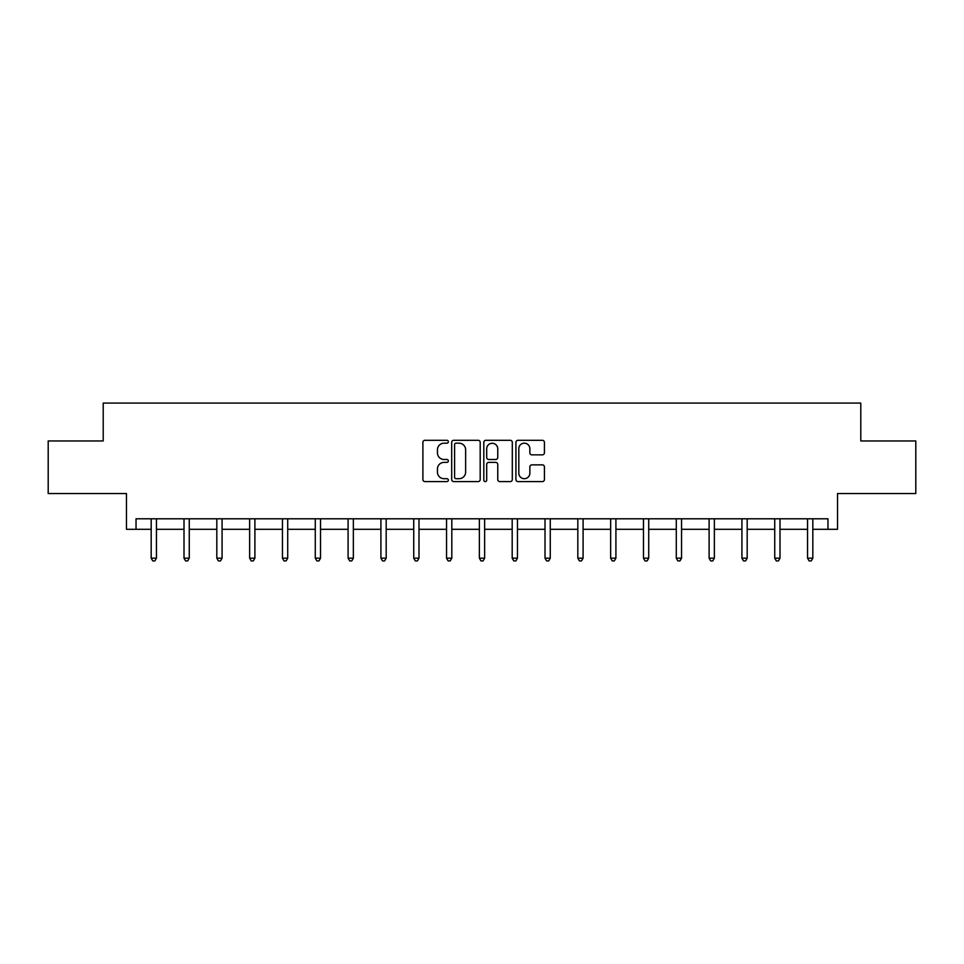 <?xml version="1.0" encoding="UTF-8"?>
<svg xmlns="http://www.w3.org/2000/svg" width="964" height="964" viewBox="0 0 964 964"><rect width="100%" height="100%" fill="white"/><g stroke="black" fill="none" stroke-linecap="round" stroke-linejoin="round"><path stroke-width="1.45" d="M448.344 441.741A1.446 1.446 0 0 0 446.898 440.295L424.955 440.295A2.061 2.061 0 0 0 422.895 442.356L422.895 479.53A2.061 2.061 0 0 0 424.955 481.59L446.898 481.59A1.446 1.446 0 0 0 448.344 480.144A1.446 1.446 0 0 0 446.898 478.698L444.055 478.698A6.603 6.603 0 0 1 437.451 472.095L437.451 468.998A6.603 6.603 0 0 1 444.055 462.383L446.898 462.383A1.446 1.446 0 0 0 448.344 460.937A1.446 1.446 0 0 0 446.898 459.491L444.055 459.491A6.603 6.603 0 0 1 437.451 452.887L437.451 449.79A6.603 6.603 0 0 1 444.055 443.187L446.898 443.187A1.446 1.446 0 0 0 448.344 441.741M136.032 529.308L136.032 518.801L827.968 518.801L827.968 529.308L837.535 529.308L837.535 493.544L915.8 493.544L915.8 440.958L860.792 440.958L860.792 403.085L103.208 403.085L103.208 440.958L48.2 440.958L48.2 493.544L126.465 493.544L126.465 529.308L151.179 529.308M542.346 454.851A2.061 2.061 0 0 0 544.419 452.779L544.419 442.356A2.061 2.061 0 0 0 542.346 440.295L517.981 440.295A2.061 2.061 0 0 0 515.921 442.356L515.921 479.53A2.061 2.061 0 0 0 517.981 481.59L542.346 481.59A2.061 2.061 0 0 0 544.419 479.53L544.419 466.925A2.061 2.061 0 0 0 542.346 464.865L531.923 464.865A2.061 2.061 0 0 0 529.851 466.925L529.851 473.179A5.519 5.519 0 0 1 524.332 478.698A5.519 5.519 0 0 1 518.813 473.179L518.813 448.706A5.519 5.519 0 0 1 524.332 443.187A5.519 5.519 0 0 1 529.851 448.706L529.851 452.779A2.061 2.061 0 0 0 531.923 454.851L542.346 454.851M480.193 442.356A2.061 2.061 0 0 0 478.132 440.295L453.767 440.295A2.061 2.061 0 0 0 451.694 442.356L451.694 479.53A2.061 2.061 0 0 0 453.767 481.59L478.132 481.59A2.061 2.061 0 0 0 480.193 479.53L480.193 442.356M485.868 440.295L510.233 440.295A2.061 2.061 0 0 1 512.306 442.356L512.306 479.53A2.061 2.061 0 0 1 510.233 481.59L499.81 481.59A2.061 2.061 0 0 1 497.749 479.53L497.749 464.455A2.061 2.061 0 0 0 495.677 462.383L488.76 462.383A2.061 2.061 0 0 0 486.7 464.455L486.7 480.144A1.446 1.446 0 0 1 485.254 481.59A1.446 1.446 0 0 1 483.808 480.144L483.808 442.356A2.061 2.061 0 0 1 485.868 440.295M156.445 529.308L184.004 529.308M189.257 529.308L216.816 529.308M222.082 529.308L249.64 529.308M254.894 529.308L282.452 529.308M287.718 529.308L315.276 529.308M320.53 529.308L348.088 529.308M353.354 529.308L380.913 529.308M386.178 529.308L413.737 529.308M418.991 529.308L446.549 529.308M451.815 529.308L479.373 529.308M484.627 529.308L512.185 529.308M517.451 529.308L545.009 529.308M550.263 529.308L577.822 529.308M583.087 529.308L610.646 529.308M615.912 529.308L643.47 529.308M648.724 529.308L676.282 529.308M681.548 529.308L709.106 529.308M714.36 529.308L741.919 529.308M747.184 529.308L774.743 529.308M779.996 529.308L807.555 529.308M812.821 529.308L827.968 529.308M456.032 443.187A1.446 1.446 0 0 0 454.586 444.633L454.586 477.252A1.446 1.446 0 0 0 456.032 478.698L459.033 478.698A6.603 6.603 0 0 0 465.636 472.095L465.636 449.79A6.603 6.603 0 0 0 459.033 443.187L456.032 443.187M497.749 448.814A5.519 5.519 0 0 0 492.218 443.283A5.519 5.519 0 0 0 486.7 448.814L486.7 457.43A2.061 2.061 0 0 0 488.76 459.491L495.677 459.491A2.061 2.061 0 0 0 497.749 457.43L497.749 448.814M156.71 518.801L156.59 519.102A2.109 2.109 0 0 0 156.445 519.885L156.445 558.18L151.179 558.18L151.179 519.885A2.109 2.109 0 0 0 151.023 519.102L150.902 518.801M156.445 558.18L154.867 560.915L152.758 560.915L151.179 558.18M189.534 518.801L189.414 519.102A2.109 2.109 0 0 0 189.257 519.885L189.257 558.18L184.004 558.18L184.004 519.885A2.109 2.109 0 0 0 183.847 519.102L183.726 518.801M189.257 558.18L187.679 560.915L185.582 560.915L184.004 558.18M222.359 518.801L222.226 519.102A2.109 2.109 0 0 0 222.082 519.885L222.082 558.18L216.816 558.18L216.816 519.885A2.109 2.109 0 0 0 216.671 519.102L216.538 518.801M222.082 558.18L220.503 560.915L218.394 560.915L216.816 558.18M255.171 518.801L255.05 519.102A2.109 2.109 0 0 0 254.894 519.885L254.894 558.18L249.64 558.18L249.64 519.885A2.109 2.109 0 0 0 249.483 519.102L249.363 518.801M254.894 558.18L253.315 560.915L251.218 560.915L249.64 558.18M287.995 518.801L287.862 519.102A2.109 2.109 0 0 0 287.718 519.885L287.718 558.18L282.452 558.18L282.452 519.885A2.109 2.109 0 0 0 282.307 519.102L282.175 518.801M287.718 558.18L286.139 560.915L284.031 560.915L282.452 558.18M320.807 518.801L320.687 519.102A2.109 2.109 0 0 0 320.53 519.885L320.53 558.18L315.276 558.18L315.276 519.885A2.109 2.109 0 0 0 315.12 519.102L314.999 518.801M320.53 558.18L318.951 560.915L316.855 560.915L315.276 558.18M353.631 518.801L353.511 519.102A2.109 2.109 0 0 0 353.354 519.885L353.354 558.18L348.088 558.18L348.088 519.885A2.109 2.109 0 0 0 347.944 519.102L347.823 518.801M353.354 558.18L351.776 560.915L349.667 560.915L348.088 558.18M386.444 518.801L386.323 519.102A2.109 2.109 0 0 0 386.178 519.885L386.178 558.18L380.913 558.18L380.913 519.885A2.109 2.109 0 0 0 380.756 519.102L380.635 518.801M386.178 558.18L384.6 560.915L382.491 560.915L380.913 558.18M419.268 518.801L419.147 519.102A2.109 2.109 0 0 0 418.991 519.885L418.991 558.18L413.737 558.18L413.737 519.885A2.109 2.109 0 0 0 413.58 519.102L413.46 518.801M418.991 558.18L417.412 560.915L415.315 560.915L413.737 558.18M452.092 518.801L451.959 519.102A2.109 2.109 0 0 0 451.815 519.885L451.815 558.18L446.549 558.18L446.549 519.885A2.109 2.109 0 0 0 446.404 519.102L446.272 518.801M451.815 558.18L450.236 560.915L448.127 560.915L446.549 558.18M484.904 518.801L484.784 519.102A2.109 2.109 0 0 0 484.627 519.885L484.627 558.18L479.373 558.18L479.373 519.885A2.109 2.109 0 0 0 479.216 519.102L479.096 518.801M484.627 558.18L483.048 560.915L480.952 560.915L479.373 558.18M517.728 518.801L517.596 519.102A2.109 2.109 0 0 0 517.451 519.885L517.451 558.18L512.185 558.18L512.185 519.885A2.109 2.109 0 0 0 512.041 519.102L511.908 518.801M517.451 558.18L515.873 560.915L513.764 560.915L512.185 558.18M550.54 518.801L550.42 519.102A2.109 2.109 0 0 0 550.263 519.885L550.263 558.18L545.009 558.18L545.009 519.885A2.109 2.109 0 0 0 544.853 519.102L544.732 518.801M550.263 558.18L548.685 560.915L546.588 560.915L545.009 558.18M583.365 518.801L583.244 519.102A2.109 2.109 0 0 0 583.087 519.885L583.087 558.18L577.822 558.18L577.822 519.885A2.109 2.109 0 0 0 577.677 519.102L577.557 518.801M583.087 558.18L581.509 560.915L579.4 560.915L577.822 558.18M616.177 518.801L616.056 519.102A2.109 2.109 0 0 0 615.912 519.885L615.912 558.18L610.646 558.18L610.646 519.885A2.109 2.109 0 0 0 610.489 519.102L610.369 518.801M615.912 558.18L614.333 560.915L612.224 560.915L610.646 558.18M649.001 518.801L648.88 519.102A2.109 2.109 0 0 0 648.724 519.885L648.724 558.18L643.47 558.18L643.47 519.885A2.109 2.109 0 0 0 643.313 519.102L643.193 518.801M648.724 558.18L647.145 560.915L645.049 560.915L643.47 558.18M681.825 518.801L681.693 519.102A2.109 2.109 0 0 0 681.548 519.885L681.548 558.18L676.282 558.18L676.282 519.885A2.109 2.109 0 0 0 676.138 519.102L676.005 518.801M681.548 558.18L679.969 560.915L677.861 560.915L676.282 558.18M714.637 518.801L714.517 519.102A2.109 2.109 0 0 0 714.36 519.885L714.36 558.18L709.106 558.18L709.106 519.885A2.109 2.109 0 0 0 708.95 519.102L708.829 518.801M714.36 558.18L712.782 560.915L710.685 560.915L709.106 558.18M747.462 518.801L747.329 519.102A2.109 2.109 0 0 0 747.184 519.885L747.184 558.18L741.919 558.18L741.919 519.885A2.109 2.109 0 0 0 741.774 519.102L741.641 518.801M747.184 558.18L745.606 560.915L743.497 560.915L741.919 558.18M780.274 518.801L780.153 519.102A2.109 2.109 0 0 0 779.996 519.885L779.996 558.18L774.743 558.18L774.743 519.885A2.109 2.109 0 0 0 774.586 519.102L774.466 518.801M779.996 558.18L778.418 560.915L776.321 560.915L774.743 558.18M813.098 518.801L812.977 519.102A2.109 2.109 0 0 0 812.821 519.885L812.821 558.18L807.555 558.18L807.555 519.885A2.109 2.109 0 0 0 807.41 519.102L807.29 518.801M812.821 558.18L811.242 560.915L809.133 560.915L807.555 558.18"/></g></svg>
